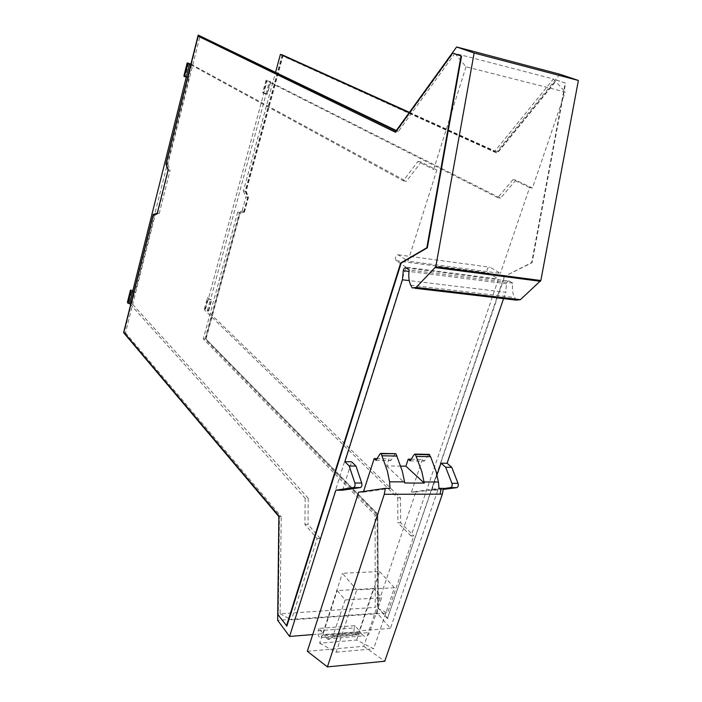 <?xml version="1.0" encoding="UTF-8"?>
<svg xmlns="http://www.w3.org/2000/svg" width="702" height="702" viewBox="0 0 702 702"><rect width="100%" height="100%" fill="white"/><g stroke="black" fill="none" stroke-linecap="round" stroke-linejoin="round"><path stroke-width="0.53" stroke-dasharray="3.51 2.63" d="M168.12 170.077L157.248 213.303M286.89 626.044L278.299 614.531L279.44 515.961L124.219 332.423L153.641 215.066L157.45 214.084L168.585 169.84L166.471 163.891L198.482 36.223M395.551 132.16L395.954 132.362L453.185 53.185M409.161 112.706L494.691 151.413L553.395 78.984L454.922 53.378L398.332 131.52L395.937 131.028M559.88 74.245L496.823 151.851L494.691 151.413M406.063 267.883L509.433 281.142L512.837 283.169C511.907 288.513 512.495 293.304 514.584 297.525L516.286 300.123M509.433 281.142C507.941 280.668 506.967 281.537 506.519 283.766L505.756 292.304L409.266 280.616M503.58 298.64L505.756 292.304M282.204 54.844L245.182 191.207L247.692 197.315L243.848 211.407L239.426 212.425L205.054 339.031L377.158 515.11L377.395 613.267L390.435 628.351L437.864 490.136L443.357 489.408M409.424 112.346L496.823 151.851M244.068 212.162L248.175 197.069L245.788 191.269L282.555 55.932L496.867 153.115L556.335 80.002L565.18 83.038L531.651 262.609L504.176 276.553L387.399 618.576L378.001 607.774L377.764 514.531L205.721 338.785L239.856 213.118L244.419 212.215L239.856 213.118M244.419 212.215L248.534 197.13L246.148 191.321L282.915 56.011L497.288 153.203L556.774 80.116L565.61 83.152L532.09 262.671L504.176 276.553M168.129 170.121L170.077 170.437L159.214 213.566L155.195 214.61L153.264 214.338M157.274 213.294L159.214 213.566M123.613 332.678L125.518 332.827L155.195 214.61M125.518 332.827L281.195 516.54L278.87 516.575M377.395 613.267L277.659 620.331M205.054 339.031L203.299 338.89L375.07 515.145L375.263 607.379L280.089 613.794L281.195 516.54M375.07 515.145L377.158 515.11M312.723 634.573L323.157 633.739L319.015 628.43L355.036 625.666L359.319 630.844L373.508 588.487L337.214 590.54L345.13 599.964L381.66 597.7L369.489 632.537C368.085 636.021 366.128 637.126 363.627 635.845L362.197 634.555L325.947 637.539L323.569 634.564L319.779 637.679C318.12 636.073 317.611 633.766 318.26 630.765L319.015 628.43M390.435 628.351L359.319 630.844M437.864 490.136L431.8 490.145L436.995 474.938M342.611 490.198L351.649 461.802M323.157 633.739L337.214 590.54M512.837 283.169L409.248 269.98M410.705 285.214L514.584 297.525M396.288 130.537L398.332 131.52M165.918 163.864L167.857 164.18L200.149 35.565M167.857 164.18L170.077 170.437M277.834 614.566L278.299 614.531M278.975 515.97L279.44 515.961M395.48 132.266L395.954 132.362M454.922 53.378L466.005 66.813L565.207 91.988L532.458 188.048L515.821 180.16L500.57 198.175L272.595 83.213L275.605 72.104M553.395 78.984L565.207 91.988M466.005 66.813L433.625 169.436L436.82 170.033L407.994 261.144L500.394 273.376L489.996 267.208C487.1 267.611 486.433 269.471 487.987 272.78L498.455 279.071L411.047 536.003L413.847 535.924L387.557 613.021L375.263 607.379M190.751 64.742L403.281 180.809L417.944 161.425L433.625 169.436M243.848 211.407L242.067 211.144L237.653 212.162L239.426 212.425M237.653 212.162L203.299 338.89M431.8 490.145L443.418 488.592M245.182 191.207L243.401 190.926L272.595 83.213L269.252 81.529L270.314 81.66L266.023 80.195L266.549 80.835L263.215 93.208L263.759 93.498L208.222 299.526L211.75 299.736L207.45 297.709L208.222 299.526M247.692 197.315L245.902 197.043L242.067 211.144M243.401 190.926L245.902 197.043M556.774 80.116L556.335 80.002M532.09 262.671L531.651 262.609M387.399 618.576L504.606 276.606M387.82 618.541L378.001 607.774M378.422 607.748L377.764 514.531M378.185 514.522L205.721 338.785M206.072 338.812L240.216 213.171M127.518 301.851L129.01 301.746L131.792 303.431L308.222 498.253L305.159 498.271L130.633 304.65M305.159 498.271L304.949 524.552L317.137 538.566L291.488 619.848L387.557 613.021M280.089 613.794L291.488 619.848M400.482 497.788L397.727 497.806L204.747 310.205L204.457 308.81L205.633 308.915L208.433 310.547L207.344 310.723L400.482 497.788L400.631 522.692L413.847 535.924M318.26 630.765L354.282 627.948L355.036 625.666M532.458 188.048L529.606 187.513L500.394 273.376M529.606 187.513L512.995 179.615L497.762 197.674L500.57 198.175M512.995 179.615L515.821 180.16M497.762 197.674L266.549 80.835M403.281 180.809L406.423 181.37L421.112 162.03L436.82 170.033M190.909 64.119L406.423 181.37M417.944 161.425L421.112 162.03M263.759 93.498L266.093 93.989L210.503 299.754M266.093 93.989L269.252 81.529M207.344 310.723L210.346 299.605M191.725 64.444L188.487 77.36L188.987 77.65L186.46 77.115M188.487 77.36L183.915 75.904M188.987 77.65L135.126 292.313L132.66 292.076M131.792 303.431L134.696 291.856L135.126 292.313M134.696 291.856L132.968 290.83M317.137 538.566L320.252 538.478L406.081 267.19L498.455 279.071M320.252 538.478L308.029 524.491L304.949 524.552M308.222 498.253L308.029 524.491M411.047 536.003L397.858 522.744L400.631 522.692M397.727 497.806L397.858 522.744M354.282 627.948C353.632 630.896 354.159 633.151 355.87 634.713L358.546 633.134L358.88 632.151L322.727 635.073M362.197 634.555L359.74 631.651L358.88 632.151M345.13 599.964L333.073 635.503C331.677 639.057 329.764 640.171 327.343 638.855L325.947 637.539M406.081 267.19L396.218 260.696C394.796 257.23 395.454 255.265 398.201 254.791L407.994 261.144M204.747 310.205L207.748 299.078M266.023 80.195L262.697 92.524L263.899 92.778L267.225 80.458M263.215 93.208L262.697 92.524M270.691 81.844L267.348 94.2L263.899 92.778M267.348 94.2L265.918 93.892M184.108 75.834L187.329 62.934M188.636 63.224L185.407 76.114M208.74 310.854L211.75 299.736M129.01 301.746L131.897 290.189M127.738 301.623L130.625 290.066M204.457 308.81L207.45 297.709M205.633 308.915L208.626 297.823M373.508 588.487L381.66 597.7M410.082 460.872L424.315 461.109L428.825 454.378M411.153 459.222L422.42 459.415L424.315 461.109M422.42 459.415L411.433 492.076L438.996 488.373M307.327 651.289L363.75 646.27L415.812 492.067L411.433 492.076M363.531 491.47L363.311 492.155L358.669 492.163M400.868 466.11L386.644 465.917L388.969 458.836L377.071 458.625M356.66 640.057L379.624 571.516L342.374 573.271L356.739 589.899L394.436 587.758L373.648 648.788L356.66 640.057L319.629 643.216L342.374 573.271M415.812 492.067L443.427 488.373M386.644 465.917L404.764 483.011M363.75 646.27L384.757 661.24M363.311 492.155L390.075 488.346M376.009 460.31L390.812 460.556L388.969 458.836M395.261 453.694L390.812 460.556M394.436 587.758L379.624 571.516M319.629 643.216L336.144 652.202L356.739 589.899M336.144 652.202L373.648 648.788M506.519 283.766L409.029 271.437M358.546 633.134L322.402 636.073M359.95 631.835L323.771 634.757M333.073 635.503L369.489 632.537M398.201 254.791L489.996 267.208M266.979 94.007L270.314 81.66M396.323 260.767L488.092 272.85M208.433 310.547L211.434 299.438M414.338 454.326L428.597 454.615M380.203 453.632L395.033 453.931M412.285 287.952L415.014 288.268M355.87 634.713L319.779 637.679M359.74 631.651L323.569 634.564M327.343 638.855L363.627 635.845M396.218 260.696L487.987 272.78"/><path stroke-width="1.05" d="M456.625 46.973L559.88 74.245L578.387 80.458L474.14 53.01L456.625 46.973L395.937 131.028L198.175 35.1L396.288 130.537M474.14 53.01L435.793 266.734L416.163 287.416L520.393 299.675L540.838 280.519L435.793 266.734M168.12 170.077L165.918 163.864L198.175 35.1M157.248 213.303L153.264 214.338L123.613 332.678L278.87 516.575L277.659 620.331L289.575 636.433L335.846 490.207L353.554 487.557C354.931 486.89 355.37 485.372 354.87 483.002L349.184 465.979L355.984 466.067L351.649 461.802L344.866 461.697L349.184 465.979M344.866 461.697L402.439 279.791L403.273 270.709C403.729 268.339 404.659 267.401 406.063 267.883L409.248 269.98C408.301 275.675 408.783 280.756 410.705 285.214L412.285 287.952L416.163 287.416M427.325 247.832L426.825 247.762L461.047 56.02L461.539 56.151L427.325 247.832L401.158 263.092L286.89 626.044L277.834 614.566L278.975 515.97L123.842 332.388L153.255 215.014L157.064 214.022L168.19 169.779L166.084 163.829L198.087 36.127L395.551 132.16M461.539 56.151L452.693 53.062L395.48 132.266L198.087 36.127M415.014 288.268L516.286 300.123L520.393 299.675M443.357 489.408L456.712 487.644C458.16 487.021 458.608 485.591 458.046 483.353L451.746 467.313L447.086 463.259L503.58 298.64M275.605 72.104L280.405 54.423L282.204 54.844L409.424 112.346M578.387 80.458L540.838 280.519M312.723 634.573L289.575 636.433M436.995 474.938L441.014 463.171L447.086 463.259M409.266 280.616L402.439 279.791M335.846 490.207L342.611 490.198L360.407 487.557C361.784 486.898 362.223 485.389 361.723 483.02L355.984 466.067M461.047 56.02L452.693 53.062M286.407 626.079L400.666 263.022L426.825 247.762M400.666 263.022L401.158 263.092M280.405 54.423L409.161 112.706M443.418 488.592L450.587 487.636C452.035 487.012 452.483 485.573 451.921 483.327L445.656 467.234L441.014 463.171M451.746 467.313L445.656 467.234M130.633 304.65L129.616 303.518L189.531 64.075L190.751 64.742M189.531 64.075L187.329 62.934L190.909 64.119M187.969 63.733L184.398 76.5L183.88 76.079L187.101 63.154M186.293 77.018L184.731 76.685M132.968 290.83L130.625 290.066L130.3 290.707L130.993 291.769L132.511 291.918M129.616 303.518L128.089 303.378L130.993 291.769M128.089 303.378L127.518 301.851M408.204 459.169L405.879 466.172L424.254 483.081L404.764 483.011L404.545 481.879L389.566 481.818L390.075 488.346L385.354 488.346L358.669 492.163L307.327 651.289L327.404 666.9L384.757 661.24L442.365 494.129L443.427 488.373L438.996 488.373L438.417 482.02L424.026 481.958L421.797 471.507L415.391 454.466L414.338 454.326L410.082 460.872L408.204 459.169L411.153 459.222M428.825 454.378L430.607 456.704L436.153 471.656L438.417 482.02M424.026 481.958L424.254 483.081M377.071 458.625L374.184 458.582L363.531 491.47M405.879 466.172L400.868 466.11M442.365 494.129L384.275 494.305L385.354 488.346M384.275 494.305L327.404 666.9M389.566 481.818L387.425 471.156L381.23 453.773L395.261 453.694M374.184 458.582L376.009 460.31L380.203 453.632L381.23 453.773M404.545 481.879L402.36 471.305L396.077 454.071M540.426 281.309L435.398 267.585M353.554 487.557L360.407 487.557M361.723 483.02L354.87 483.002M409.029 271.437L403.273 270.709M456.712 487.644L450.587 487.636M458.046 483.353L451.921 483.327M187.636 63.549L184.398 76.5M127.808 303.062L130.704 291.462M429.659 454.747L415.391 454.466M440.11 494.138L441.181 488.373M416.321 456.432L430.607 456.704M396.99 456.063L382.142 455.782M130.3 290.716L127.413 302.29M415.101 454.097L429.37 454.387M395.788 453.703L380.949 453.404"/></g></svg>
